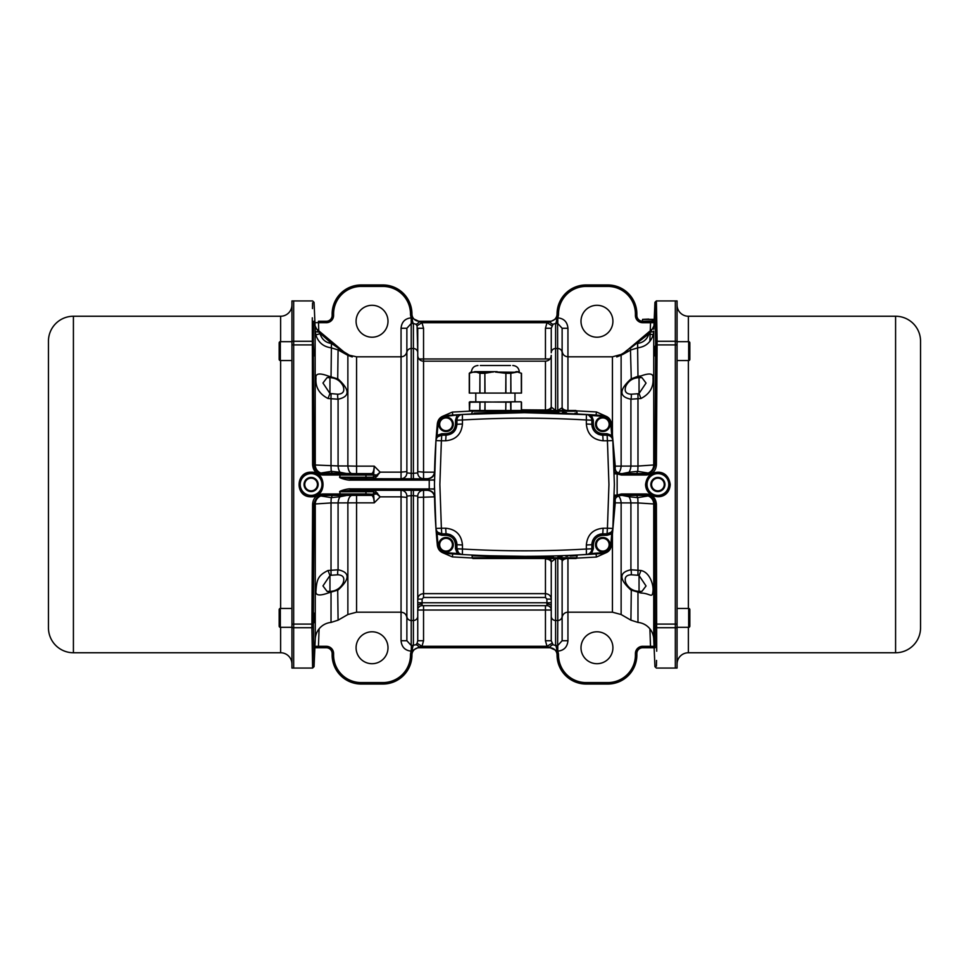 <?xml version="1.0" encoding="UTF-8"?>
<svg xmlns="http://www.w3.org/2000/svg" width="969" height="969" viewBox="0 0 969 969"><rect width="100%" height="100%" fill="white"/><g stroke="black" fill="none" stroke-linecap="round" stroke-linejoin="round"><path stroke-width="1.45" d="M311.097 478.165A6.335 6.335 0 0 1 317.432 484.5A6.335 6.335 0 0 1 311.097 490.835A6.335 6.335 0 0 1 304.763 484.5A6.335 6.335 0 0 1 311.097 478.165M311.097 491.562A7.062 7.062 0 0 0 318.159 484.5A7.062 7.062 0 0 0 311.097 477.438A7.062 7.062 0 0 0 304.036 484.5A7.062 7.062 0 0 0 311.097 491.562M446.043 417.021A7.255 7.255 0 0 1 453.298 424.277A7.255 7.255 0 0 1 446.043 431.532A7.255 7.255 0 0 1 438.787 424.277A7.255 7.255 0 0 1 446.043 417.021A7.255 7.255 0 0 1 453.298 424.277A7.255 7.255 0 0 1 446.043 431.532A7.255 7.255 0 0 1 438.787 424.277A7.255 7.255 0 0 1 446.043 417.021A7.255 7.255 0 0 1 453.298 424.277A7.255 7.255 0 0 1 446.043 431.532A7.255 7.255 0 0 1 438.787 424.277A7.255 7.255 0 0 1 446.043 417.021M602.766 537.468A7.255 7.255 0 0 1 610.022 544.723A7.255 7.255 0 0 1 602.766 551.979A7.255 7.255 0 0 1 595.511 544.723A7.255 7.255 0 0 1 602.766 537.468A7.255 7.255 0 0 1 610.022 544.723A7.255 7.255 0 0 1 602.766 551.979A7.255 7.255 0 0 1 595.511 544.723A7.255 7.255 0 0 1 602.766 537.468A7.255 7.255 0 0 1 610.022 544.723A7.255 7.255 0 0 1 602.766 551.979A7.255 7.255 0 0 1 595.511 544.723A7.255 7.255 0 0 1 602.766 537.468M602.766 417.021A7.255 7.255 0 0 1 610.022 424.277A7.255 7.255 0 0 1 602.766 431.532A7.255 7.255 0 0 1 595.511 424.277A7.255 7.255 0 0 1 602.766 417.021A7.255 7.255 0 0 1 610.022 424.277A7.255 7.255 0 0 1 602.766 431.532A7.255 7.255 0 0 1 595.511 424.277A7.255 7.255 0 0 1 602.766 417.021A7.255 7.255 0 0 1 610.022 424.277A7.255 7.255 0 0 1 602.766 431.532A7.255 7.255 0 0 1 595.511 424.277A7.255 7.255 0 0 1 602.766 417.021M446.043 537.468A7.255 7.255 0 0 1 453.298 544.723A7.255 7.255 0 0 1 446.043 551.979A7.255 7.255 0 0 1 438.787 544.723A7.255 7.255 0 0 1 446.043 537.468A7.255 7.255 0 0 1 453.298 544.723A7.255 7.255 0 0 1 446.043 551.979A7.255 7.255 0 0 1 438.787 544.723A7.255 7.255 0 0 1 446.043 537.468A7.255 7.255 0 0 1 453.298 544.723A7.255 7.255 0 0 1 446.043 551.979A7.255 7.255 0 0 1 438.787 544.723A7.255 7.255 0 0 1 446.043 537.468M657.903 478.165A6.335 6.335 0 0 1 664.237 484.5A6.335 6.335 0 0 1 657.903 490.835A6.335 6.335 0 0 1 651.568 484.5A6.335 6.335 0 0 1 657.903 478.165M657.903 491.562A7.062 7.062 0 0 0 664.964 484.5A7.062 7.062 0 0 0 657.903 477.438A7.062 7.062 0 0 0 650.841 484.5A7.062 7.062 0 0 0 657.903 491.562M654.196 319.37L642.604 319.37L642.302 321.248M581 321.248A15.964 15.964 0 0 1 596.965 305.296A15.964 15.964 0 0 1 612.917 321.248A15.964 15.964 0 0 1 596.965 337.212A15.964 15.964 0 0 1 581 321.248M656.752 320.921L656.679 316.681M652.367 329.012L653.942 325.85L654.947 302.316L655.662 342.469A1.453 1.223 -1 0 1 657.115 341.282L656.388 300.935L675.32 300.935L675.32 668.065L675.32 300.935L677.065 300.935L677.065 341.282L657.115 341.282L656.401 464.854C655.843 470.946 652.464 474.338 646.262 475.016L621.371 475.016L617.144 473.914L617.144 495.086L621.371 493.984L646.262 493.984C652.367 494.565 655.747 497.945 656.401 504.146L656.703 651.192M648.709 319.08L642.604 319.37M653.167 334.874L648.964 333.76L650.308 332.016A4.348 1.078 -177.6 0 0 653.736 331.107L653.167 334.874C650.708 342.42 645.645 346.72 637.977 347.786L630.916 349.918L622.764 354.448A4.348 1.114 61.4 0 0 622.897 353.915L652.391 329L650.308 332.016L652.391 329A4.348 4.348 -130 0 0 653.942 325.85L653.809 329.23M653.833 328.697L653.869 327.692M655.625 473.114L657.903 472.896A11.604 11.604 0 0 1 669.518 484.5A11.604 11.604 0 0 1 657.903 496.104A11.604 11.604 0 0 1 646.299 484.5L646.735 481.327M659.029 496.055L655.625 495.886M654.487 495.595L651.519 494.19M651.398 494.117L649.702 492.712M648.249 490.944L646.299 484.5A11.604 11.604 0 0 1 657.903 472.896L659.041 472.945M669.288 486.777L668.622 488.945M668.138 489.987L663.365 494.735M662.336 495.232L660.168 495.886M640.969 593.04L630.916 590.012C618.937 579.074 618.937 572.328 630.916 569.784L640.969 570.499C650.017 572.328 653.627 585.228 653.021 590.775C652.222 599.06 650.562 593.258 640.969 593.04A7.255 2.677 92.1 0 0 639.685 591.356M656.401 504.146L637.977 502.935L615.254 502.863L612.469 533.628A634.937 634.937 0 0 1 611.427 545.559A634.998 634.998 0 0 0 614.237 497.351A2.907 1.114 1.2 0 1 616.381 496.334L617.144 495.086L614.285 495.159M637.965 591.32L637.977 622.425A17.418 17.418 0 0 1 653.736 639.007L654.947 666.672L656.388 668.065L677.065 668.065L677.065 341.282M467.446 554.813L470.219 554.958M489.829 555.77L524.411 556.327M467.482 554.813A1067.995 1067.995 0 0 0 520.644 556.327M451.263 553.82L452.026 553.868M654.111 321.248L650.562 321.248L654.111 321.248L650.562 321.248L650.562 322.701L642.665 322.701L642.665 321.248L650.95 321.248A4.348 4.348 -90 0 0 654.184 319.806L650.95 321.248L654.983 321.829M581 647.752A15.964 15.964 0 0 1 596.965 631.788A15.964 15.964 0 0 1 612.917 647.752A15.964 15.964 0 0 1 596.965 663.704A15.964 15.964 0 0 1 581 647.752M622.764 354.448L616.756 356.955L622.885 353.455L621.129 354.884A14.511 13.457 -130 0 0 623.2 353.479L627.282 350.063M495.401 413.06L495.389 412.346L474.083 413.157M474.931 413.121L476.021 413.073M471.479 413.981L472.896 410.493M618.416 496.007A8.709 4.385 -90 0 1 621.129 503.02L621.129 614.528L612.432 612.19L567.943 612.19L567.943 640.739L562.129 640.739L557.781 645.475L557.781 651.144C563.946 650.526 567.337 647.062 567.943 640.739M356.083 321.248A15.964 15.964 0 0 1 372.035 305.296A15.964 15.964 0 0 1 388 321.248A15.964 15.964 0 0 1 372.035 337.212A15.964 15.964 0 0 1 356.083 321.248M567.943 558.507L567.943 612.19A5.802 5.802 0 0 0 562.129 618.004L562.129 561.863A5.802 3.367 180 0 1 567.555 558.507M310.552 472.908L311.63 472.908M313.375 473.114L315.519 473.768M316.56 474.253L321.308 478.965M321.672 479.703L322.483 482.247M322.653 483.361L322.483 486.777M322.205 487.855L321.32 489.987M320.751 490.944L319.298 492.712M317.553 494.154L315.531 495.232M314.477 495.607L311.303 496.104M312.599 504.146L314.041 504.05C315.167 498.514 318.074 495.631 322.738 495.389L352.219 495.389A8.709 4.385 -90 0 0 347.871 503.02L347.871 614.528L338.084 620.172L331.023 622.425A17.418 17.418 0 0 0 315.264 639.007L314.053 666.672L312.612 668.065L293.68 668.065L293.68 627.718L293.68 668.065L291.935 668.065L291.935 344.916L293.68 344.916L293.68 627.718L311.885 627.718L312.599 504.146C313.157 498.054 316.536 494.662 322.738 493.984L340.325 493.984L339.61 491.792C339.429 490.786 348.368 488.473 350.439 488.873L350.439 490.302L427.317 490.302C431.629 490.738 434.039 493.112 434.572 497.412M312.224 646.553L312.297 651.265M410.493 313.992A27.568 27.568 0 0 0 382.925 286.424L361.158 286.424L361.158 284.971L382.925 284.971A29.022 29.022 0 0 1 411.946 313.992L410.493 313.992A8.709 8.709 0 0 0 411.401 317.856L421.987 322.701L423.55 328.261L423.55 361.158A5.802 5.802 0 0 1 417.748 355.357M472.169 557.781L472.896 558.507L495.389 558.507L495.389 557.781L472.169 557.781L472.169 555.746L495.389 556.654L495.389 557.781L576.64 557.781A0.727 0.727 0 0 1 575.913 558.507L553.432 558.507L553.432 556.654C583.386 555.528 583.386 555.528 553.432 556.654L553.408 555.94M562.129 640.739L562.129 616.248A4.348 4.251 180 0 1 557.781 620.499L557.599 651.144L547.013 646.299L421.987 646.299L419.202 646.929A5.802 1.672 -128.6 0 0 415.883 644.785L411.401 645.475L411.219 651.144C405.054 650.526 401.663 647.062 401.057 640.739L401.057 612.19L356.568 612.19L347.871 614.528M311.097 472.896A11.604 11.604 0 0 1 322.701 484.5A11.604 11.604 0 0 1 311.097 496.104A11.604 11.604 0 0 1 299.482 484.5A11.604 11.604 0 0 1 311.097 472.896A11.604 11.604 0 0 1 322.701 484.5A11.604 11.604 0 0 1 311.097 496.104A11.604 11.604 0 0 1 299.482 484.5A11.604 11.604 0 0 1 311.097 472.896L311.097 472.206C326.965 471.334 326.989 497.654 311.097 496.794C294.758 497.218 295.436 471.624 311.097 472.206M313.992 613.086L313.992 622.692L313.338 623.346L314.041 504.05L331.023 502.935A8.709 0.824 90 0 1 331.289 497.642L320.848 495.958L323.489 495.389L321.248 495.753M328.031 570.499L338.084 569.784C350.063 572.243 350.063 578.99 338.084 590.012L328.031 593.04C319.189 596.201 315.167 595.438 315.979 590.775C316.778 578.917 318.438 575.307 328.031 570.499L329.957 575.513L331.119 575.259A7.255 0.618 87.5 0 1 331.023 569.99L331.023 502.935L356.568 502.838L356.568 612.19M411.219 478.698L411.219 473.356L406.871 472.896A5.802 5.802 0 0 1 401.057 478.698L401.057 472.145L406.871 471.576L406.871 350.996A5.802 5.802 0 0 1 401.057 356.81L401.057 328.261L406.871 328.261L411.219 323.525L411.219 317.856C405.054 318.474 401.663 321.938 401.057 328.261M336.291 473.611L331.737 473.611M331.737 495.389L336.291 495.389M356.083 647.752A15.964 15.964 0 0 1 372.035 631.788A15.964 15.964 0 0 1 388 647.752A15.964 15.964 0 0 1 372.035 663.704A15.964 15.964 0 0 1 356.083 647.752M382.925 286.424L382.925 284.971A29.022 29.022 0 0 1 411.946 313.992A7.255 7.255 0 0 0 419.202 321.248L549.798 321.248A7.255 7.255 0 0 0 557.054 313.992A29.022 29.022 0 0 1 586.075 284.971L607.842 284.971A29.022 29.022 0 0 1 636.863 313.992L636.863 315.446A5.802 5.802 0 0 0 642.665 321.248L652.5 320.969M649.848 341.415L650.199 332.161M650.247 330.78L650.562 322.701L654.923 322.653M654.111 647.752L642.665 647.752A5.802 5.802 0 0 0 636.863 653.554L636.863 655.008A29.022 29.022 0 0 1 607.842 684.029L586.075 684.029A29.022 29.022 0 0 1 557.054 655.008A7.255 7.255 0 0 0 549.798 647.752L419.202 647.752A7.255 7.255 0 0 0 411.946 655.008A29.022 29.022 0 0 1 382.925 684.029L361.158 684.029A29.022 29.022 0 0 1 332.137 655.008L332.137 653.554A5.802 5.802 0 0 0 326.335 647.752L313.944 647.752M656.425 666.139L656.534 660.422M670.233 484.585L670.233 484.5C669.034 502.099 645.826 499.435 645.572 484.5L645.572 484.5C646.638 476.675 650.744 472.581 657.903 472.206C657.115 472.4 668.15 470.595 670.233 484.5L669.518 484.5M636.863 315.446L635.41 315.446L635.41 313.992L636.863 313.992A29.022 29.022 0 0 0 607.842 284.971L607.842 286.424L586.075 286.424A27.568 27.568 0 0 0 558.507 313.992A8.709 8.709 0 0 1 557.599 317.856L557.781 317.856C563.946 318.474 567.337 321.938 567.943 328.261L562.129 328.261L562.129 407.137A5.802 3.367 180 0 0 567.555 410.493M557.781 317.856L557.781 323.525L562.129 328.261L562.129 407.755L557.781 410.493L555.6 410.408L551.252 407.077A5.802 5.802 0 0 1 550.138 410.493M553.117 324.215L551.252 328.261L551.252 352.752A4.348 4.251 0 0 1 555.6 348.501L555.6 323.476L553.117 324.215A5.802 1.672 -128.6 0 1 549.798 322.071L557.599 317.856L557.599 323.525L555.6 323.476A5.802 1.223 92.7 0 0 556.787 318.583M616.381 496.334L614.116 502.439C614.637 498.139 617.059 495.789 621.371 495.389L646.262 495.389C651.519 495.874 654.426 498.769 654.959 504.05L655.189 647.752M656.401 464.854L654.959 464.95C653.833 470.486 650.926 473.369 646.262 473.611L621.371 473.611C617.059 473.211 614.637 470.861 614.116 466.561L617.144 473.914L614.285 473.841M655.662 342.469L654.959 464.95L653.736 464.963A8.709 8.697 -90 0 1 648.152 473.042L645.511 473.611L647.752 473.247M660.18 473.114L662.348 473.768M663.377 474.265L668.138 479.025M668.634 480.055L669.288 482.235M647.147 480.152L648.346 477.923M649.702 476.288L651.398 474.883M651.471 474.834L654.499 473.405M655.056 647.752L650.562 647.752L649.896 628.833M647.752 495.753L645.511 495.389L648.152 495.958A8.709 8.697 -90 0 1 653.736 504.037L653.736 639.007M618.791 495.837L621.371 495.389L621.371 493.984M434.451 489.139L429.231 488.909L427.305 490.169A7.255 6.577 178.9 0 1 434.548 496.612A634.998 634.998 0 0 0 437.382 545.559C438.182 550.089 440.859 552.705 445.401 553.408C440.859 552.705 438.182 550.089 437.382 545.559C438.182 550.089 440.859 552.705 445.401 553.408L445.461 552.681C441.283 552.039 438.836 549.641 438.097 545.486A634.211 634.211 0 0 1 437.067 533.568L435.965 528.432L434.439 484.5L435.965 440.568L436.341 435.372L437.067 435.432A634.211 634.211 0 0 1 438.097 423.514C438.836 419.359 441.283 416.961 445.461 416.319L462.395 414.478L524.411 412.673L591.599 414.793A1067.995 1067.995 0 0 1 603.408 415.592L603.408 415.592A1067.995 1067.995 0 0 0 586.899 414.502M561.039 555.697A1067.995 1067.995 0 0 0 584.028 554.668M587.602 554.462A1067.995 1067.995 0 0 0 603.408 553.408C607.951 552.705 610.627 550.089 611.427 545.559C610.627 550.089 607.951 552.705 603.408 553.408C607.951 552.705 610.627 550.089 611.427 545.559L610.712 545.486C609.973 549.641 607.527 552.039 603.348 552.681L603.408 553.408A1067.995 1067.995 0 0 1 591.599 554.207L586.415 554.522C545.05 556.933 503.71 556.933 462.395 554.522L457.211 554.207A1067.995 1067.995 0 0 1 445.401 553.408A1067.995 1067.995 0 0 0 457.211 554.207L457.259 553.493L445.461 552.681M616.381 472.666A2.907 1.114 -1.2 0 1 614.237 471.649A634.998 634.998 0 0 0 611.427 423.441C610.627 418.911 607.951 416.295 603.408 415.592L602.282 415.519M586.669 414.49A1067.995 1067.995 0 0 0 462.019 414.49M461.426 414.526A1067.995 1067.995 0 0 0 445.401 415.592C440.859 416.295 438.182 418.911 437.382 423.441A634.998 634.998 0 0 0 434.548 472.387A7.255 6.577 1.1 0 1 427.305 478.831L429.231 480.091L434.451 479.825M429.231 480.091L434.451 480.043L434.439 481.714M434.439 487.25L434.451 488.957L350.439 488.873M621.371 475.016L621.371 473.611L619.457 473.356A7.255 7.255 0 0 1 619.288 473.308A7.255 7.255 0 0 0 619.457 473.356L618.791 473.163M591.514 418.245L591.877 420.267C591.562 416.924 589.746 414.998 586.415 414.478L591.55 415.507L591.599 414.793A1067.995 1067.995 0 0 1 603.408 415.592L603.348 416.319C607.527 416.961 609.973 419.359 610.712 423.514L611.427 423.441C610.627 418.911 607.951 416.295 603.408 415.592C607.951 416.295 610.627 418.911 611.427 423.441A634.937 634.937 0 0 1 612.469 435.372L615.254 466.137L637.977 466.065L653.736 464.963L653.736 331.107M631.303 379.872L630.419 348.186L648.964 333.76C647.159 339.356 643.355 342.59 637.566 343.486L637.977 376.263L640.969 375.96C649.702 372.75 653.712 373.501 653.021 378.225C653.712 387.237 649.69 393.995 640.969 398.501L630.916 399.216C618.937 396.757 618.937 390.01 630.916 378.988L637.977 376.263L637.965 377.68M549.798 321.248L549.798 322.071L547.013 322.701L551.918 325.729M654.923 646.347L642.665 646.299L642.665 647.752A5.802 5.802 0 0 0 636.863 653.554L635.41 653.554L635.41 655.008L636.863 655.008A29.022 29.022 0 0 1 607.842 684.029L607.842 682.576L586.075 682.576L586.075 684.029A29.022 29.022 0 0 1 557.054 655.008A7.255 7.255 0 0 0 549.798 647.752L549.798 646.929A5.802 1.672 -51.4 0 1 553.117 644.785L555.6 645.524L555.6 558.507M647.692 495.728A2.907 2.907 66.4 0 0 648.152 495.958L637.711 497.642A8.709 0.824 -90 0 1 637.977 502.935L637.977 569.99A7.255 0.618 -87.5 0 1 637.881 575.259L639.043 575.513L646.044 585.979L641.95 591.356L639.043 591.356C633.12 591.102 628.76 588.353 625.95 583.12C624.036 577.851 625.792 575.065 631.207 574.774L637.881 575.259M614.116 502.439A7.255 7.255 0 0 1 615.012 499.144A7.255 7.255 0 0 0 614.116 502.439M615.388 498.538A7.255 7.255 0 0 1 616.284 497.46A7.255 7.255 0 0 0 615.388 498.538M617.386 496.576A7.255 7.255 0 0 1 618.622 495.922A7.255 7.255 0 0 0 617.386 496.576M564.83 555.564L566.405 555.503M561.778 555.673L566.804 555.491M576.64 557.781L577.33 555.019L603.408 553.408A1067.995 1067.995 0 0 1 591.599 554.207L591.55 553.493L586.415 554.522A5.802 5.802 0 0 0 591.877 548.733L591.877 544.723L586.354 544.99C587.347 534.791 592.943 529.207 603.118 528.226L602.766 533.834A10.889 10.889 0 0 0 599.617 534.307M427.305 478.831L350.439 478.698L350.439 480.127L429.231 480.127L429.231 488.909M462.782 414.453L445.401 415.592C440.859 416.295 438.182 418.911 437.382 423.441C438.182 418.911 440.859 416.295 445.401 415.592A1067.995 1067.995 0 0 1 457.211 414.793L462.395 414.478A5.802 5.802 0 0 0 456.932 420.267L456.932 424.277C456.278 430.902 452.644 434.524 446.043 435.166L441.755 435.166C438.436 435.481 436.498 437.273 435.965 440.568L437.067 435.432L441.755 433.712L446.043 433.712C451.736 433.119 454.885 429.97 455.478 424.277L455.478 420.267L462.455 419.977C503.759 417.578 545.05 417.578 586.354 419.977L586.415 414.478L588.425 414.962M600.053 415.35L577.33 413.981L576.64 411.219L553.432 411.219L553.432 412.346C583.386 413.472 583.386 413.472 553.432 412.346L553.408 413.06M570.717 413.678L570.038 413.642M544.857 412.867L541.598 412.806M618.622 473.078A7.255 7.255 0 0 1 617.386 472.424A7.255 7.255 0 0 0 618.622 473.078M616.284 471.54A7.255 7.255 0 0 1 614.116 466.561A7.255 7.255 0 0 0 616.284 471.54M640.969 398.501L639.043 393.487L637.881 393.741A7.255 0.618 -92.5 0 1 637.977 399.01L637.977 466.065A8.709 0.824 -90 0 1 637.711 471.358L648.152 473.042A2.907 2.907 113.6 0 0 647.692 473.272M637.881 393.741L631.207 394.226C625.78 393.935 624.024 391.149 625.95 385.88A14.511 14.511 0 0 1 639.043 377.644L641.95 377.644L646.044 383.082L639.043 393.487L639.043 377.644C633.096 377.886 628.736 380.623 625.95 385.88L625.962 385.868M640.969 375.96A7.255 2.677 -92.1 0 1 639.685 377.644M627.088 350.221L622.74 353.879M621.093 354.92L620.269 355.393M576.555 410.868L596.492 411.958L607.103 416.731M562.819 410.493A5.802 5.802 0 0 1 562.129 407.755M551.252 367.687L551.252 407.077M545.438 410.493L545.45 361.158C548.975 360.819 550.901 358.881 551.252 355.357L551.252 406.495A5.802 3.501 180 0 1 545.45 410.008L521.504 409.814M411.946 313.992A7.255 7.255 0 0 0 419.202 321.248L419.202 322.071A5.802 1.672 -51.4 0 1 415.883 324.215L417.082 325.729L421.987 322.701L547.013 322.701L545.45 328.261L551.252 328.261M640.969 570.499L639.043 575.513L639.043 591.356M637.263 495.389L636.887 495.498A2.907 0.993 75.8 0 0 637.711 497.642L628.893 496.722A8.709 4.385 -90 0 1 630.916 503.056L630.916 569.784A7.255 4.009 -84.7 0 1 631.207 574.774M636.887 495.498L631.788 495.038M637.263 473.611L631.788 473.962M495.401 555.94L495.316 556.654M484.948 558.507L545.438 558.507M452.802 553.929L452.317 556.909L472.194 557.987M350.439 480.127C348.392 480.539 339.38 478.189 339.61 477.208L340.325 475.016L322.738 475.016C316.633 474.435 313.253 471.055 312.599 464.854L312.297 317.808M434.572 471.588A7.255 7.255 0 0 1 427.317 478.698L427.317 478.698C431.629 478.262 434.039 475.888 434.572 471.588M553.456 412.346L558.883 412.503M562.517 412.637L566.55 412.794M574.968 413.169L576.64 413.254M472.194 411.013L452.317 412.091L452.802 415.071M555.6 410.493L555.6 348.501L557.781 348.501A4.348 4.251 -0 0 1 562.129 352.752M596.008 415.071L596.492 411.958M576.64 555.746L574.726 555.843M573.66 555.891L570.051 556.061M567.895 556.145L565.908 556.23M562.105 556.376L557.89 556.521M576.555 558.132L596.492 557.042L596.008 553.929M546.891 605.661A4.348 4.348 0 0 1 551.252 610.022L551.252 561.923L550.138 558.507A5.802 5.802 0 0 1 551.252 561.923L555.6 558.592L557.781 558.532C560.978 558.822 562.432 559.731 562.129 561.245A5.802 5.802 0 0 1 562.819 558.507M636.887 473.502A2.907 0.993 -75.8 0 1 637.711 471.358L628.893 472.278L629.571 473.611M631.207 394.226A7.255 4.009 -95.3 0 1 630.916 399.216L630.916 465.944A8.709 4.385 -90 0 1 628.893 472.278L622.159 473.611M637.796 347.81L637.566 343.486M622.897 353.915L616.756 356.955L622.897 353.915M624.957 352.013A14.511 14.511 0 0 1 622.885 353.455M614.104 466.186A7.255 1.078 178.3 0 0 615.254 466.137L615.097 470.001M618.416 472.993A8.709 4.385 90 0 0 621.129 465.98L621.117 355.163M423.55 328.261L417.748 328.261L417.748 472.896L413.4 473.356L413.4 478.698M417.082 325.729L417.748 352.752A4.348 4.251 -0 0 0 413.4 348.501L413.4 473.356L411.219 473.356L411.219 348.501L413.4 348.501L413.4 323.476L415.883 324.215M412.213 318.583A5.802 1.223 -92.7 0 0 413.4 323.476L411.219 323.525L411.219 348.501A4.348 4.251 0 0 0 406.871 352.752L406.871 328.261M361.158 286.424A27.568 27.568 0 0 0 333.59 313.992L333.59 315.446L332.137 315.446A5.802 5.802 0 0 1 326.335 321.248L318.438 321.248L318.753 330.78M556.787 650.417A5.802 1.223 87.3 0 0 555.6 645.524L557.599 645.475M562.129 561.245L562.129 616.248M631.303 589.128L630.916 620.172L637.977 622.425M629.571 495.389L628.893 496.722L622.159 495.389M441.997 552.427L452.317 556.909M434.56 496.831L417.748 497.412L417.748 599.121C418.027 595.85 419.965 594.021 423.55 593.634L545.45 593.634L545.45 558.992A5.802 3.501 180 0 1 551.252 562.504M310.952 496.104L307.706 495.595M306.725 495.256L303.394 493.185M303.006 492.833L301.432 490.92M300.753 489.769L299.857 487.383M299.7 486.741L299.518 483.713M299.7 482.271L300.293 480.249M301.189 478.444L305.707 474.216M306.64 473.78L308.76 473.126M308.978 473.09L309.814 472.969M339.61 491.792L350.439 490.302M367.348 490.302A1.453 1.405 -90 0 0 365.943 491.755L339.731 491.755L340.325 495.389L364.55 495.389A1.453 1.405 -90 0 0 365.943 493.936L373.671 494.287L374.252 502.838C373.937 498.296 373.041 495.813 371.551 495.389L364.55 495.389M312.599 464.854L314.041 464.95L313.338 345.642A1.453 0.775 179.4 0 0 311.885 344.916L293.68 344.916L293.68 300.935L293.68 627.718L291.935 627.718M339.61 477.208L340.325 473.611L322.738 473.611C317.481 473.126 314.574 470.231 314.041 464.95L338.084 465.944A8.709 4.385 -90 0 0 340.107 472.278L346.841 473.611L354.63 473.611L320.848 473.042A8.709 8.697 90 0 1 315.264 464.963L315.119 327.449M350.439 478.698L339.731 477.245L365.943 477.245L365.943 475.064L372.956 475.064A1.453 1.405 -90 0 0 371.551 473.611L352.219 473.611A8.709 4.385 -90 0 1 347.871 465.98L338.084 465.944L338.084 399.216L328.031 398.501C319.298 393.995 315.288 387.237 315.979 378.225C315.288 373.513 319.31 372.75 328.031 375.96L338.084 378.988C350.063 389.926 350.063 396.672 338.084 399.216A7.255 4.009 95.3 0 1 337.793 394.226L329.957 393.487L322.956 383.021L327.05 377.644L329.957 377.644C335.88 377.898 340.24 380.647 343.05 385.88C344.964 391.149 343.208 393.935 337.793 394.226M428.782 478.698L423.55 478.698A5.802 5.802 0 0 1 417.748 472.896M452.317 412.091L441.997 416.573M596.492 557.042L607.103 552.269M557.781 558.532L557.781 620.499L555.6 620.499A4.348 4.251 -0 0 1 551.252 616.248L551.252 640.739L545.45 640.739L545.45 610.022L551.252 610.022L551.252 640.739L553.117 644.785M411.219 317.856L411.401 323.525M333.59 315.446A7.255 7.255 0 0 1 326.335 322.701L314.077 322.653M332.137 315.446L332.137 313.992A29.022 29.022 0 0 1 361.158 284.971M551.918 643.271L547.013 646.299L545.45 640.739M615.097 498.999L615.254 502.863A7.255 1.078 1.7 0 0 614.104 502.814M495.389 558.507L553.432 558.507M423.55 597.485L545.45 597.485L545.45 593.634C549.035 594.021 550.973 595.85 551.252 599.121L546.891 599.121L546.952 605.661L422.048 605.661L422.109 604.062A4.348 1.938 180 0 0 417.748 606L417.748 496.104A5.802 5.802 0 0 1 423.55 490.302L423.55 597.485L422.109 599.121L422.109 602.766L551.252 602.766M340.325 495.389L340.482 493.936L365.943 493.936L365.943 491.755L373.331 491.755A1.453 1.405 90 0 1 374.737 490.302L380.163 496.855L401.057 496.855L401.057 490.302A5.802 5.802 0 0 1 406.871 496.104L411.219 495.643L411.219 490.302M413.4 490.302L413.4 495.643L417.748 496.104M377.51 493.1A1.453 0.678 -47.8 0 0 376.711 493.924L380.163 496.855L374.252 502.838L356.568 502.838L356.568 495.389L371.551 495.389A1.453 1.405 -90 0 0 372.956 493.936M315.264 639.007L315.264 504.037A8.709 8.697 90 0 1 320.848 495.958A2.907 2.907 -66.4 0 0 321.308 495.728M291.935 624.084L311.885 624.084A1.453 0.775 -179.4 0 0 313.338 623.358L314.053 666.672M312.612 668.065L311.885 627.718A1.453 1.223 -1 0 0 313.338 626.531M312.575 302.861L312.466 308.578M313.992 355.914L313.338 342.469A1.453 1.223 -179 0 0 311.885 341.282L291.935 341.282L291.935 344.916M315.119 327.534L315.264 330.974M313.714 321.248L313.338 342.469M364.55 473.611A1.453 1.405 90 0 1 365.943 475.064L340.482 475.064L340.325 473.611L371.551 473.611C373.029 473.199 373.937 470.716 374.252 466.162L380.163 472.145L374.737 478.698A1.453 1.405 90 0 1 373.331 477.245L365.943 477.245A1.453 1.405 90 0 0 367.348 478.698M423.55 478.698L423.55 472.169L434.56 472.169M576.64 411.219L575.913 410.493L505.903 410.493L510.82 410.493L510.566 401.784L521.068 401.784M551.276 609.549A4.348 4.348 90 0 0 546.952 605.661M551.252 606A4.348 1.938 0 0 0 546.891 604.062M314.889 321.248L313.944 321.248M406.871 472.896L406.871 367.687M411.946 655.008A7.255 7.255 0 0 1 419.202 647.752L419.202 646.929L411.401 651.144A8.709 8.709 0 0 0 410.493 655.008L411.946 655.008A29.022 29.022 0 0 1 382.925 684.029L382.925 682.576A27.568 27.568 0 0 0 410.493 655.008M415.883 644.785L417.082 643.271L421.987 646.299L423.55 640.739L417.748 640.739L417.082 643.271M417.748 599.121L422.109 599.121M406.871 496.104L406.871 640.739L411.219 645.475L411.219 495.643L413.4 495.643L413.4 620.499A4.348 4.251 0 0 0 417.748 616.248L417.748 606M373.331 491.755L376.711 493.924L373.671 494.287L373.622 491.852A1.453 1.381 -55 0 1 375.027 490.423M346.841 495.389L340.107 496.722A8.709 4.385 -90 0 0 338.084 503.056L338.084 569.784A7.255 4.009 -95.3 0 0 337.793 574.774C343.22 575.065 344.976 577.851 343.05 583.12A14.511 14.511 -90 0 1 329.957 591.356L329.957 575.513L322.956 585.918L327.062 591.356L329.957 591.356M314.077 646.347L318.438 646.299L318.438 647.752L314.889 647.752M316.609 329L318.692 332.016L316.609 329L346.272 353.879L316.609 329A4.348 4.348 -50 0 1 315.058 325.85M315.264 331.107A4.348 1.078 177.6 0 0 318.692 332.016L331.664 343.511L341.451 350.366L338.581 348.186L338.084 349.918L331.023 347.786C323.331 346.72 318.268 342.408 315.833 334.874L315.264 331.107M321.308 473.272A2.907 2.907 -113.6 0 0 320.848 473.042L331.289 471.358A8.709 0.824 90 0 1 331.023 466.065L331.023 399.01A7.255 0.618 92.5 0 1 331.119 393.741M356.568 473.611L356.568 466.162L347.871 465.98L347.871 355.357L338.084 349.918L337.697 379.872M375.027 478.577A1.453 1.381 55 0 1 373.622 477.148L376.711 475.076L373.671 474.713L374.252 466.162L356.568 466.162L356.568 356.81L401.057 356.81L401.057 472.145L380.163 472.145L376.711 475.076A1.453 0.678 47.8 0 0 377.51 475.9M427.91 605.661L425.003 605.661L427.91 605.661M541.09 605.661L543.997 605.661L541.09 605.661M406.871 601.313L406.871 618.004C406.52 614.479 404.594 612.541 401.057 612.19L401.057 496.855L406.871 497.424L406.871 616.248A4.348 4.251 -0 0 0 411.219 620.499L413.4 620.499L413.4 645.524A5.802 1.223 -87.3 0 0 412.213 650.417M406.871 618.004L406.871 640.739L401.057 640.739M417.748 616.248L417.748 640.739M417.748 609.331L417.748 602.766L422.109 602.766L422.109 604.062M417.724 609.549A4.348 4.348 90 0 1 422.048 605.661M545.45 605.661L545.45 610.022L417.748 610.022A4.348 4.348 0 0 1 422.109 605.661M339.429 495.389L340.107 496.722L331.289 497.642A2.907 0.993 -75.8 0 0 332.113 495.498M328.031 593.04A7.255 2.677 87.9 0 1 329.315 591.356M331.023 622.425L331.035 591.32M335.153 345.727L331.664 343.511L331.204 347.81M341.294 351.711A4.348 0.848 119 0 1 341.451 350.366L341.718 350.063M315.833 334.874L320.036 333.76C321.926 339.441 325.717 342.687 331.434 343.486L331.664 343.511M331.035 377.68L331.434 343.486M328.031 375.96A7.255 2.677 -87.9 0 0 329.315 377.644M328.031 398.501L329.957 393.487L329.957 377.644M332.113 473.502A2.907 0.993 -104.2 0 0 331.289 471.358L340.107 472.278L339.429 473.611M345.8 353.479A14.511 13.457 130 0 0 347.871 354.884L352.244 356.955L347.871 355.357L341.451 350.366L352.244 356.955L347.883 355.163M337.697 589.128L338.084 620.172M331.119 575.259L337.793 574.774M344.043 352.013A14.511 14.511 0 0 0 346.115 353.455L347.871 354.884L356.568 356.81M352.244 356.955L349.106 355.793M349.058 355.768L347.302 354.678M612.469 435.372L611.742 435.432L612.844 440.568L614.37 484.5L612.844 528.432L611.742 533.568A634.211 634.211 0 0 1 610.712 545.486M435.965 528.432C436.498 531.727 438.436 533.519 441.755 533.834L441.755 535.288L436.341 533.628A634.937 634.937 0 0 0 437.382 545.559A634.937 634.937 0 0 1 436.341 533.628L435.965 528.432L441.379 528.226L439.865 484.5L441.379 440.774L435.965 440.568M612.469 533.628L607.054 535.288L602.766 535.288C597.074 535.881 593.924 539.03 593.331 544.723L593.331 548.733L591.55 553.493L603.348 552.681M612.844 440.568C612.311 437.273 610.373 435.481 607.054 435.166A5.802 5.802 0 0 1 612.844 440.568L607.43 440.774L608.944 484.5L607.43 528.226L612.844 528.432C612.311 531.727 610.373 533.519 607.054 533.834L607.054 535.288M445.461 416.319L445.401 415.592A1067.995 1067.995 0 0 1 457.211 414.793L455.478 420.267M437.382 423.441A634.937 634.937 0 0 0 436.341 435.372A634.937 634.937 0 0 1 437.382 423.441L438.097 423.514M460.323 554.014L458.507 552.718L456.932 548.733C457.247 552.076 459.064 554.002 462.395 554.522L457.259 553.493L455.478 548.733L455.478 544.723C454.885 539.03 451.736 535.881 446.043 535.288L441.755 535.288M586.415 554.522L586.354 549.023C545.05 551.422 503.759 551.422 462.455 549.023L462.395 554.522L460.384 554.038M611.015 532.284L607.054 533.834L607.43 528.226L603.118 528.226M437.794 532.284L441.755 533.834L441.379 528.226L445.692 528.226C455.878 529.219 461.474 534.803 462.455 544.99L462.455 549.023L455.478 548.733M462.455 424.01C461.462 434.209 455.866 439.793 445.692 440.774L446.043 435.166C452.608 434.475 456.242 430.842 456.932 424.277L462.455 424.01L462.383 414.478M586.354 424.01L586.354 419.977L593.331 420.267L593.331 424.277C593.924 429.97 597.074 433.119 602.766 433.712L607.054 433.712L607.43 440.774L603.118 440.774C592.931 439.781 587.335 434.197 586.354 424.01L591.877 424.277L591.877 420.267M593.331 548.733L586.354 549.023L586.354 544.99M588.486 414.986L591.49 418.184M437.794 436.716L441.755 435.166L441.755 433.712M445.692 440.774L441.379 440.774L441.755 435.166M598.6 534.67A10.889 10.889 0 0 0 596.722 535.663M595.862 536.305A10.889 10.889 0 0 0 593.718 538.667M593.161 539.588A10.889 10.889 0 0 0 592.35 541.55M592.095 542.592A10.889 10.889 0 0 0 591.877 544.723C592.531 538.098 596.165 534.476 602.766 533.834L607.054 533.834M462.455 544.99L456.932 544.723L456.932 548.733M445.692 528.226L446.043 533.834C452.668 534.488 456.29 538.11 456.932 544.723A10.889 10.889 0 0 0 456.46 541.562M441.755 533.834L446.043 533.834A10.889 10.889 0 0 1 448.175 534.052M603.118 440.774L602.766 435.166C596.141 434.512 592.519 430.89 591.877 424.277A10.889 10.889 0 0 0 592.35 427.438M607.054 435.166L602.766 435.166A10.889 10.889 0 0 1 600.635 434.948M592.713 428.443A10.889 10.889 0 0 0 593.706 430.321M594.348 431.181A10.889 10.889 0 0 0 596.71 433.325M597.631 433.882A10.889 10.889 0 0 0 599.593 434.693M456.096 540.557A10.889 10.889 0 0 0 455.103 538.679M454.461 537.819A10.889 10.889 0 0 0 452.099 535.675M451.179 535.118A10.889 10.889 0 0 0 449.216 534.307M291.935 304.932A11.313 11.313 0 0 1 280.622 316.245L73.414 316.245A24.964 24.964 0 0 0 48.45 341.209L48.45 627.791A24.964 24.964 0 0 0 73.414 652.755L280.622 652.755A11.313 11.313 0 0 1 291.935 664.068M291.935 608.459L280.332 608.459A1.163 1.163 0 0 0 279.169 609.622L279.169 626.156A1.163 1.163 0 0 0 280.332 627.318L291.935 627.318M291.935 341.682L280.332 341.682A1.163 1.163 0 0 0 279.169 342.844L279.169 359.378A1.163 1.163 0 0 0 280.332 360.541L291.935 360.541M291.935 341.282L291.935 300.935L312.612 300.935L314.053 302.328L315.082 325.875L316.633 329.012M677.065 664.068A11.313 11.313 0 0 1 688.378 652.755L895.586 652.755A24.964 24.964 0 0 0 920.55 627.791L920.55 341.209A24.964 24.964 0 0 0 895.586 316.245L688.378 316.245A11.313 11.313 0 0 1 677.065 304.932M689.831 342.844L689.831 359.378L689.831 342.844A1.163 1.163 0 0 0 688.668 341.682L677.065 341.682M689.831 359.378A1.163 1.163 0 0 1 688.668 360.541L688.668 341.682M689.831 609.622L689.831 626.156L689.831 609.622A1.163 1.163 0 0 0 688.668 608.459L677.065 608.459M689.831 626.156A1.163 1.163 0 0 1 688.668 627.318L688.668 608.459M677.065 360.541L688.668 360.541M677.065 627.318L688.668 627.318M655.008 613.086L655.008 622.692L655.662 623.346A1.453 0.775 179.4 0 0 657.115 624.084L677.065 624.084M675.32 341.282L675.32 344.916L657.115 344.916A1.453 0.775 -179.4 0 0 655.662 345.642L655.008 346.308L655.008 355.914M293.68 344.916L293.68 341.282M521.298 373.271L521.346 393.087L521.298 373.271L518.173 372.241L521.504 373.295L521.504 393.087L469.262 393.087L469.262 373.295L471.455 371.66C472.012 367.893 474.18 365.846 477.971 365.507M469.42 410.493L469.856 401.784L469.468 410.493L469.262 402.22L520.91 401.784M473.623 371.999L469.262 373.295M484.863 393.087L484.863 373.295L479.946 373.295L479.946 393.087M510.82 393.087L510.82 373.295L505.903 373.295L505.903 393.087M469.856 401.784L510.942 402.22L510.942 410.493M480.309 365.507L510.469 365.507C513.534 365.507 513.534 365.507 510.469 365.507L480.309 365.507C477.208 365.507 477.208 365.507 480.309 365.507C477.208 365.507 477.208 365.507 480.309 365.507M505.733 410.493L505.903 402.22L505.733 410.493L484.863 410.493L485.033 401.784L485.033 410.493M484.863 410.493L479.946 410.493L479.946 402.22L479.825 410.493L469.468 410.493M493.342 372.048L471.091 372.241M479.825 393.087L479.946 373.295M505.733 393.087L505.903 373.295M484.863 373.295L485.033 393.087M510.82 373.295L510.942 393.087M515.108 371.999L517.143 372.048L510.942 373.271M514.067 372.241L495.389 372.048L505.733 373.271M491.271 372.241L485.033 373.271M479.825 373.271L476.7 372.241M521.504 373.295L518.173 372.241M473.623 372.048L475.658 371.999M497.424 371.999L499.071 372.205M446.043 417.893A6.383 6.383 0 0 1 452.426 424.277A6.383 6.383 0 0 1 446.043 430.66A6.383 6.383 0 0 1 439.66 424.277A6.383 6.383 0 0 1 446.043 417.893M602.766 538.34A6.383 6.383 0 0 1 609.15 544.723A6.383 6.383 0 0 1 602.766 551.107A6.383 6.383 0 0 1 596.383 544.723A6.383 6.383 0 0 1 602.766 538.34M602.766 417.893A6.383 6.383 0 0 1 609.15 424.277A6.383 6.383 0 0 1 602.766 430.66A6.383 6.383 0 0 1 596.383 424.277A6.383 6.383 0 0 1 602.766 417.893M446.043 538.34A6.383 6.383 0 0 1 452.426 544.723A6.383 6.383 0 0 1 446.043 551.107A6.383 6.383 0 0 1 439.66 544.723A6.383 6.383 0 0 1 446.043 538.34M657.903 473.611A10.889 10.889 0 0 1 668.792 484.5A10.889 10.889 0 0 1 657.903 495.389A10.889 10.889 0 0 1 647.026 484.5A10.889 10.889 0 0 1 657.903 473.611M553.432 412.346A1068.722 1068.722 0 0 0 495.389 412.346L495.389 411.219L472.169 411.219M417.748 471.588L423.55 472.169L423.55 361.158L545.45 361.158M311.097 473.611A10.889 10.889 0 0 1 321.974 484.5A10.889 10.889 0 0 1 311.097 495.389A10.889 10.889 0 0 1 300.208 484.5A10.889 10.889 0 0 1 311.097 473.611M635.41 315.446A7.255 7.255 0 0 0 642.665 322.701M607.842 286.424A27.568 27.568 0 0 1 635.41 313.992M567.943 328.261L567.943 356.81C564.406 356.459 562.48 354.521 562.129 350.996M558.507 313.992L557.054 313.992A29.022 29.022 0 0 1 586.075 284.971L586.075 286.424M677.065 627.718L657.115 627.718A1.453 1.223 -179 0 1 655.662 626.531M646.299 484.5L645.572 484.5M646.262 493.984L646.262 495.389M646.262 475.016L646.262 473.611M557.599 323.525L557.781 410.468M635.41 655.008A27.568 27.568 0 0 1 607.842 682.576M642.665 646.299A7.255 7.255 0 0 0 635.41 653.554M567.943 410.493L567.943 356.81L612.432 356.81L612.432 434.851M586.075 682.576A27.568 27.568 0 0 1 558.507 655.008A8.709 8.709 0 0 0 557.599 651.144L557.781 651.144M419.02 358.978L545.45 358.978L545.45 328.261M558.507 655.008L557.054 655.008M495.389 556.654A1068.722 1068.722 0 0 0 553.432 556.654M627.549 350.366A4.348 0.848 -119 0 1 627.706 351.711M549.98 358.978L545.45 358.978M322.738 493.984L322.738 495.389M322.738 475.016L322.738 473.611M553.432 410.493L553.432 411.219L495.389 411.219L495.389 410.493M612.432 612.19L612.432 534.149M326.335 322.701L326.335 321.248M333.59 313.992L332.137 313.992M423.55 605.661L423.55 640.739M545.45 597.485L546.891 599.121M326.335 646.299A7.255 7.255 0 0 1 333.59 653.554L332.137 653.554A5.802 5.802 0 0 0 326.335 647.752L326.335 646.299L318.438 646.299L319.104 628.833M373.331 477.245L373.671 474.713L372.956 475.064M333.59 653.554L333.59 655.008A27.568 27.568 0 0 0 361.158 682.576L382.925 682.576M361.158 682.576L361.158 684.029A29.022 29.022 0 0 1 332.137 655.008L333.59 655.008M411.219 651.144L411.401 645.475M610.712 423.514A634.211 634.211 0 0 1 611.742 435.432L607.054 433.712M593.331 420.267L591.55 415.507L603.348 416.319M437.382 545.559L438.097 545.486M593.331 544.723L591.877 544.723M602.766 535.288L602.766 533.834M602.766 433.712L602.766 435.166M593.331 424.277L591.877 424.277M455.478 424.277L456.932 424.277M446.043 433.712L446.043 435.166M446.043 535.288L446.043 533.834M455.478 544.723L456.932 544.723M73.414 316.245L73.414 652.755M280.332 608.459L280.332 627.318M280.332 341.682L280.332 360.541M280.622 316.245L280.622 341.682M280.622 360.541L280.622 608.459M280.622 627.318L280.622 652.755M895.586 652.755L895.586 316.245M688.378 652.755L688.378 627.318M688.378 608.459L688.378 360.541M688.378 341.682L688.378 316.245M675.32 344.916L677.065 344.916M469.42 393.087L469.42 373.295M497.17 371.66L474.653 371.66C470.401 371.66 470.401 371.66 474.653 371.66M521.346 402.22L521.346 410.493L521.298 402.22M469.468 373.271L469.468 393.087M516.114 371.66C520.365 371.66 520.365 371.66 516.114 371.66L517.458 371.66M518.403 371.66L519.311 371.66C518.754 367.893 516.586 365.846 512.795 365.507M656.388 300.935L654.947 302.316M621.129 354.472L612.432 356.81M472.169 555.746L471.479 555.019M621.129 614.528L630.916 620.172M321.248 473.247L323.489 473.611M347.871 354.472L346.115 353.455M514.975 401.784L514.975 393.087M475.791 401.784L475.791 393.087M521.504 410.493L521.504 402.22"/></g></svg>
